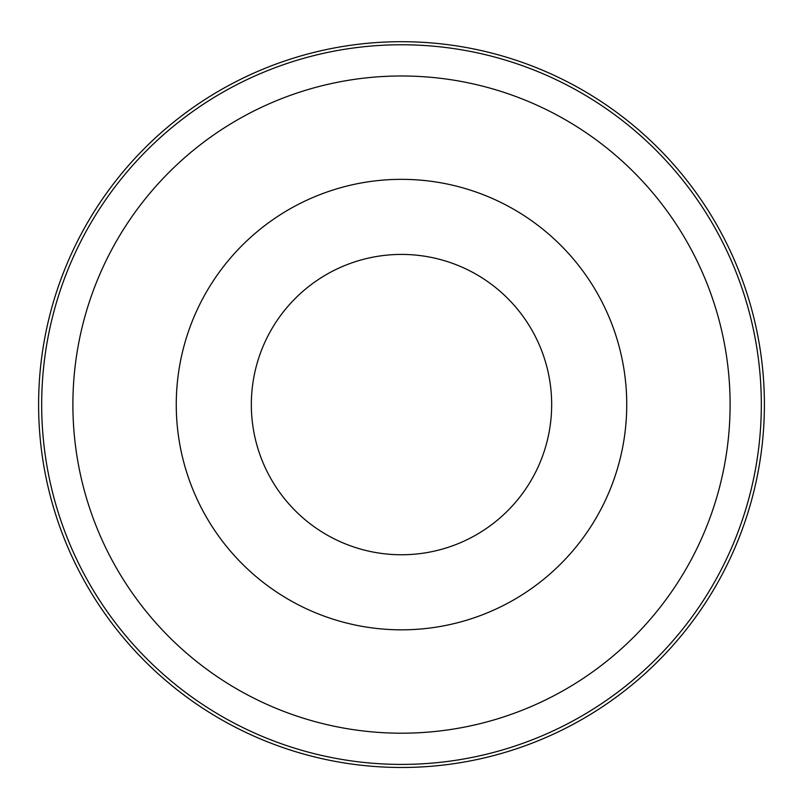 <?xml version="1.0" encoding="UTF-8"?>
<svg xmlns="http://www.w3.org/2000/svg" width="803" height="803" viewBox="0 0 803 803"><rect width="100%" height="100%" fill="white"/><g stroke="black" fill="none" stroke-linecap="round" stroke-linejoin="round"><path stroke-width="1.2" d="M401.5 254.421A150.161 150.161 0 0 1 531.546 479.672A150.161 150.161 0 0 1 271.454 479.672A150.161 150.161 0 0 1 401.5 254.421M401.5 41.696A362.896 362.896 0 0 1 715.774 586.039A362.896 362.896 0 0 1 87.226 586.039A362.896 362.896 0 0 1 401.5 41.696M401.5 179.34A225.252 225.252 0 0 1 596.569 517.212A225.252 225.252 0 0 1 206.431 517.212A225.252 225.252 0 0 1 401.5 179.34M213.799 529.097A225.252 225.252 0 0 1 213.799 280.076M589.201 280.076A225.252 225.252 0 0 1 589.201 529.097M401.5 75.984A328.608 328.608 0 0 1 686.083 568.895A328.608 328.608 0 0 1 116.917 568.895A328.608 328.608 0 0 1 401.5 75.984M401.5 44.767A359.824 359.824 0 0 1 713.114 584.504A359.824 359.824 0 0 1 89.886 584.504A359.824 359.824 0 0 1 401.5 44.767"/></g></svg>
